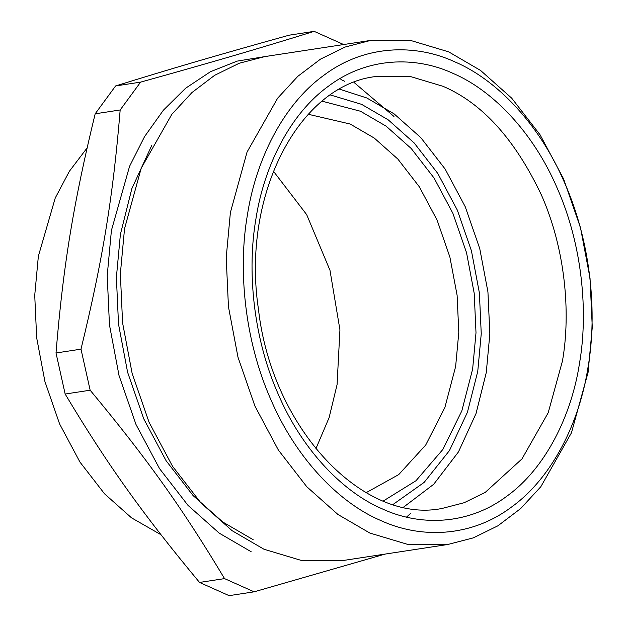 <?xml version="1.0" encoding="UTF-8"?>
<svg xmlns="http://www.w3.org/2000/svg" width="627" height="627" viewBox="0 0 627 627"><rect width="100%" height="100%" fill="white"/><g stroke="black" fill="none" stroke-linecap="round" stroke-linejoin="round"><path stroke-width="0.94" d="M87.09 147.948L69.346 171.32L55.239 198.014L38.357 256.239L34.728 295.325L36.672 337.828L44.932 381.592L59.596 423.915L79.942 462.06L104.529 493.802L131.537 517.847L160.974 534.721M199.535 582.436C142.658 514.022 107.46 464.678 65.153 394.038L90.147 390.213C147.024 458.627 182.222 507.964 224.537 578.611L199.535 582.436L229.106 595.65L254.107 591.825L385.127 554.08M224.537 578.611L254.107 591.825M65.153 394.038L56.007 352.977L81.001 349.153L90.147 390.213M56.007 352.977C63.178 265.824 73.437 203.179 95.171 113.8L120.172 109.976C113.001 197.129 102.742 259.766 81.001 349.153M95.171 113.8L115.603 85.954L140.597 82.129L120.172 109.976M115.603 85.954C172.37 68.327 217.82 55.027 289.157 35.175L314.151 31.35C257.383 48.977 211.934 62.277 140.597 82.129M343.721 44.564L314.151 31.35M393.975 116.465L354.02 82.435M264.508 56.649L237.171 61.117L210.539 71.674L185.639 88.211L163.404 110.172L144.563 136.608L129.562 166.327L111.41 230.47L107.217 275.692L109.459 324.864L119.02 375.502L135.988 424.471L159.524 468.604L187.975 505.338L219.231 533.154L251.192 551.76M151.64 145.691L131.842 188.656L120.376 234.474L116.387 277.432L118.519 324.151L127.602 372.258L143.724 418.773L166.084 460.704L193.108 495.596L222.797 522.025L253.167 539.698M406.492 517.11L410.826 513.215M344.748 81.306L340.908 79.527M370.682 40.402L264.829 56.595L239.271 63.233L214.7 75.287L191.972 92.522L171.806 114.357L141.2 168.248L124.538 228.714L120.353 273.827L122.594 322.889L132.132 373.402L149.061 422.253L172.543 466.284L200.922 502.925L232.1 530.685L263.983 549.244L301.712 560.554L341.942 560.687L447.796 544.495L473.354 537.856L497.924 525.802L520.653 508.568L540.819 486.732L571.432 432.842L588.087 372.375L592.272 327.263L590.031 278.2L580.492 227.687L563.563 178.836L540.082 134.805L511.703 98.165L480.525 70.412L448.642 51.845L410.912 40.536L370.682 40.402L345.124 47.041L320.554 59.095L297.825 76.322L277.659 98.165L247.054 152.055L230.391 212.522L226.206 257.634L228.447 306.697L237.986 357.21L254.915 406.061L278.396 450.092L306.775 486.732L337.953 514.485L369.836 533.044L407.566 544.361L447.796 544.495M380.189 520.269C420.004 538.852 470.853 537.676 511.608 506.977C552.818 477.335 579.771 421.234 588.016 367.265C597.366 313.782 591.206 242.884 564.668 182.959C538.836 122.516 495.283 79.151 455.226 62.034C415.411 43.451 364.561 44.627 323.806 75.326C282.597 104.968 255.651 161.068 247.399 215.037C238.048 268.521 244.209 339.419 270.746 399.344C296.579 459.795 340.132 503.16 380.189 520.269M403.137 507.462L433.68 484.303L458.447 451.942L476.042 413.514L486.262 372.587L489.844 333.932L487.931 291.9L479.757 248.621L465.25 206.761L445.131 169.039L420.819 137.642L394.101 113.863L366.779 97.961L339.685 89.206M393.09 504.445L424.158 482.375L449.457 450.57L467.421 412.3L477.758 371.333L481.246 333.752L479.381 292.887L471.433 250.816L457.334 210.123L437.779 173.444L414.141 142.925L388.168 119.812L361.607 104.348L330.445 94.975M383.324 500.981L415.952 480.76L442.803 449.535L461.84 410.865L472.64 369.037L476.003 332.757L474.2 293.295L466.527 252.665L452.913 213.376L434.025 177.966L411.202 148.489L386.122 126.168L360.478 111.245L322.16 101.198M366.168 492.665L398.717 474.608L425.725 445.013L444.888 407.472L455.633 366.521L458.799 332.388L457.107 295.27L449.888 257.054L437.082 220.093L419.314 186.783L397.847 159.062L374.256 138.065L350.132 124.021L308.28 114.271M315.851 448.83L329.144 417.543L337.075 384.657L339.936 329.841L329.99 270.323L306.681 214.646L273.372 171.14M382.07 508.787C419.886 526.437 468.189 525.316 506.898 496.161C546.046 468.001 571.644 414.713 579.481 363.448C588.361 312.646 582.514 245.306 557.301 188.382C532.77 130.965 491.396 89.779 453.345 73.524C415.529 55.866 367.226 56.986 328.517 86.142C289.376 114.302 263.771 167.589 255.934 218.854C247.054 269.657 252.9 336.997 278.114 393.921C302.645 451.338 344.019 492.532 382.07 508.787M442.278 508.403L464.176 502.713L485.22 492.391L521.977 458.909L548.202 412.738L562.474 360.933C570.883 312.81 565.342 249.021 541.462 195.107C515.041 139.343 482.226 103.071 442.999 86.299L410.677 76.612L376.2 76.494C299.745 84.559 241.089 194.284 258.449 309.213C271.969 429.244 363.989 524.493 442.278 508.403"/></g></svg>
